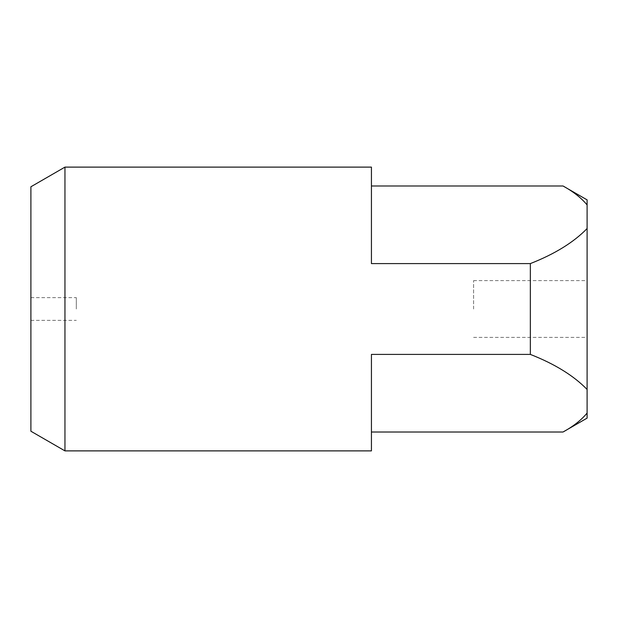 <?xml version="1.0" encoding="UTF-8"?>
<svg xmlns="http://www.w3.org/2000/svg" width="618" height="618" viewBox="0 0 618 618"><rect width="100%" height="100%" fill="white"/><g stroke="black" fill="none" stroke-linecap="round" stroke-linejoin="round"><path stroke-width="0.46" stroke-dasharray="3.09 2.32" d="M76.308 309L76.308 297.652L76.308 309M30.9 431.225L30.9 186.775M64.952 450.885L64.952 167.115M587.1 418.123L587.1 228.544C573.689 242.326 554.771 254.013 530.344 263.592L530.344 354.408L371.433 354.408L371.433 450.885M473.589 309L473.589 280.626L473.589 309M587.1 228.544L587.1 199.877M563.029 432.013C573.272 426.405 581.291 420.085 587.1 413.071M530.344 263.592L371.433 263.592L371.433 167.115M587.1 389.456C573.689 375.674 554.771 363.987 530.344 354.408M563.029 185.987C573.272 191.595 581.291 197.914 587.1 204.929M30.9 309L30.9 320.348L30.9 309M371.433 263.592L371.433 185.987L371.433 263.592M30.9 297.652L76.308 297.652M473.589 280.626L587.1 280.626M473.589 337.374L587.1 337.374M30.9 320.348L76.308 320.348"/><path stroke-width="0.93" d="M64.952 450.885L64.952 167.115L30.9 186.775L30.9 431.225L64.952 450.885L371.433 450.885L371.433 354.408L530.344 354.408L530.344 263.592C554.771 254.013 573.689 242.326 587.1 228.544L587.1 199.877L563.029 185.987C573.272 191.595 581.291 197.914 587.1 204.929M587.1 228.544L587.1 418.123L563.029 432.013C573.272 426.405 581.291 420.085 587.1 413.071M587.1 389.456C573.689 375.674 554.771 363.987 530.344 354.408M64.952 167.115L371.433 167.115L371.433 263.592L530.344 263.592M371.433 185.987L563.029 185.987M371.433 432.013L563.029 432.013"/></g></svg>
